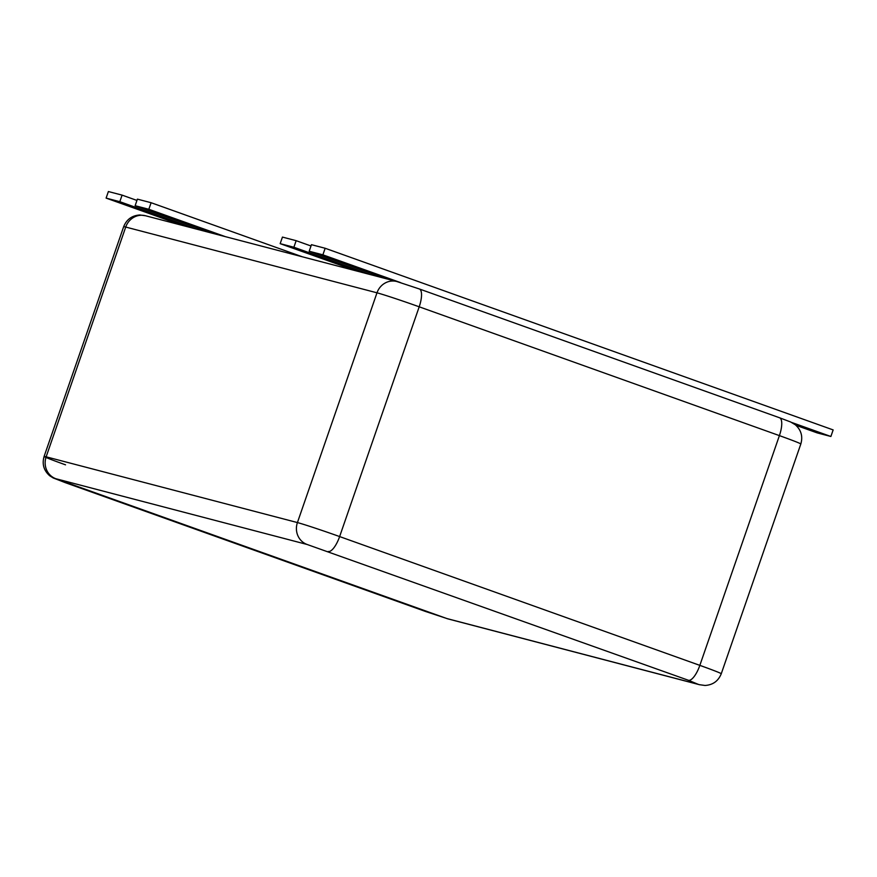 <?xml version="1.0" encoding="UTF-8"?>
<svg xmlns="http://www.w3.org/2000/svg" width="877" height="877" viewBox="0 0 877 877"><rect width="100%" height="100%" fill="white"/><g stroke="black" fill="none" stroke-linecap="round" stroke-linejoin="round"><path stroke-width="1.32" d="M322.889 254.834L325.159 248.268L311.456 244.683L309.186 251.25L322.889 254.834L400.668 282.646M325.159 248.268L833.15 429.916L830.881 436.483L817.167 432.887L795.943 425.301M791.646 422.451L830.881 436.483M385.716 278.612L309.186 251.25M148.827 209.285L151.096 202.719L137.393 199.134L135.124 205.7L148.827 209.285L225.356 236.647M151.096 202.719L302.302 256.786M211.653 233.063L135.124 205.7M119.82 201.688L122.089 195.122L108.386 191.537L106.106 198.103L119.82 201.688L196.349 229.05M122.089 195.122L136.944 200.438M182.635 225.466L106.106 198.103M356.698 271.015L280.169 243.653L293.883 247.237L370.412 274.611M293.883 247.237L296.152 240.682L282.449 237.086L280.169 243.653M296.152 240.682L311.006 245.988M779.379 417.704A17.376 5.887 109.7 0 1 779.543 417.759L790.637 421.98L795.307 424.764C801.172 430.004 803.014 436.417 800.822 443.992A34.751 0.976 -160.9 0 0 779.401 435.617L699.846 665.369A17.376 5.887 109.7 0 1 688.445 680.289L307.136 544.485L55.865 478.732L446.864 618.548L698.136 684.301L688.445 680.289M800.822 443.992L721.256 673.755A34.751 0.976 -160.9 0 0 699.846 665.369L339.629 536.571A17.376 5.887 109.7 0 1 328.239 551.49M425.422 611.422A17.376 5.887 -70.3 0 0 425.586 611.488L448.147 618.943L699.418 684.696A17.376 16.345 -75.3 0 1 698.136 684.301M448.147 618.943A17.376 16.345 -75.3 0 1 446.864 618.548M419.162 288.906A17.376 5.887 109.7 0 1 419.338 288.961L779.543 417.759A17.376 5.887 109.7 0 1 779.401 435.617L419.195 306.807L339.629 536.571A34.751 0.976 -160.9 0 0 297.424 522.571A17.376 16.345 104.7 0 0 307.136 544.485M396.777 281.506L145.505 215.753A17.376 16.345 104.7 0 0 125.718 227.055L376.989 292.808A17.376 16.345 104.7 0 1 396.777 281.506L419.338 288.961A17.376 5.887 109.7 0 1 419.195 306.807A34.751 0.976 -160.9 0 0 376.989 292.808L297.424 522.571L46.152 456.818A34.751 0.976 -160.9 0 0 44.102 456.457C41.899 464.119 43.784 470.565 49.77 475.816L53.245 477.976L65.38 482.69L425.586 611.488A17.376 5.887 -70.3 0 0 425.751 611.543M55.865 478.732A17.376 16.345 104.7 0 1 46.152 456.818L125.718 227.055A34.751 0.976 -160.9 0 0 123.668 226.694L44.102 456.457A34.751 0.976 -160.9 0 0 65.523 464.832M699.418 684.696L705.031 685.463C712.891 684.97 718.296 681.067 721.256 673.755M145.505 215.753L139.892 214.986C132.032 215.479 126.628 219.382 123.668 226.694"/></g></svg>
